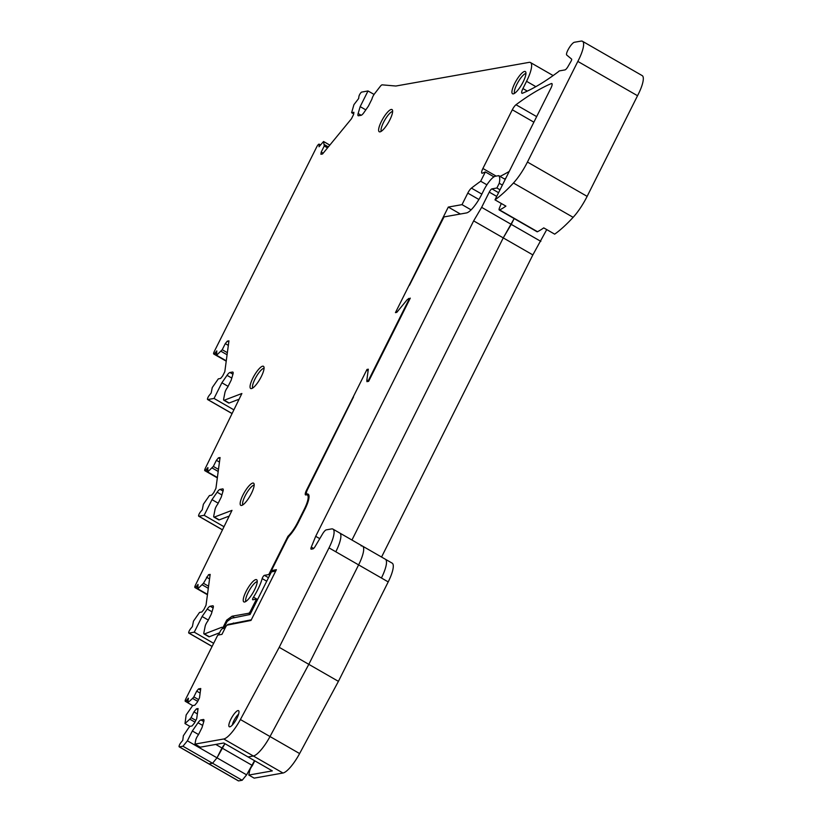 <?xml version="1.0" encoding="UTF-8"?>
<svg xmlns="http://www.w3.org/2000/svg" width="822" height="822" viewBox="0 0 822 822"><rect width="100%" height="100%" fill="white"/><g stroke="black" fill="none" stroke-linecap="round" stroke-linejoin="round"><path stroke-width="1.23" d="M224.098 627.525L221.714 627.299L204.483 633.947L209.333 636.742L219.546 632.796M209.333 636.742A4.644 1.212 119.9 0 1 208.891 636.752L204.041 633.957A4.644 1.212 119.9 0 1 203.877 632.755L205.14 626.364A4.644 1.212 119.9 0 1 207.812 621.062L211.377 613.931L213.124 608.013A5.795 1.521 119.9 0 0 213.093 605.814A5.795 1.521 119.9 0 0 212.744 605.773L210.165 606.235L213.145 607.941M221.714 627.299L223.656 628.409L222.495 628.625A2.898 0.76 -60.1 0 0 220.275 631.337L218.447 634.995M210.011 575.534L208.552 574.691L210.165 574.403L206.034 605.208L203.887 609.513L201.842 612.01L199.551 612.411L193.478 621.124L192.379 626.6L190.499 628.892A2.898 0.76 119.9 0 0 188.998 631.44A2.898 0.76 119.9 0 0 188.824 633.084A2.898 0.76 119.9 0 0 188.998 633.104L194.259 632.169L202.109 616.5L207.247 609.061A5.795 1.521 119.9 0 1 210.165 606.235M202.109 616.5L208.305 620.065M223.235 627.022L226.687 620.137L227.93 620.857M208.583 586.23L203.445 583.281L197.804 588.819L198.04 584.401L196.15 586.703A2.898 0.76 119.9 0 1 194.927 587.545A2.898 0.76 119.9 0 1 195.379 585.285L231.999 510.359L214.367 517.089A4.644 1.212 119.9 0 1 213.936 517.1A4.644 1.212 119.9 0 1 213.771 515.897L215.025 509.496A4.644 1.212 119.9 0 1 217.696 504.194L221.272 497.063L223.019 491.155A5.795 1.521 119.9 0 0 222.988 488.956A5.795 1.521 119.9 0 0 222.639 488.905L220.06 489.367L223.039 491.083M203.445 583.281L208.552 574.691M226.687 620.137L232.081 616.212L234.65 617.692M298.263 522.556L297.749 522.268A17.396 4.562 119.9 0 1 287.957 536.273L268.784 574.557L264.376 575.338A2.322 0.606 119.9 0 0 263.174 576.52A2.322 0.606 119.9 0 0 262.167 578.596A23.201 6.073 119.9 0 1 253.484 597.162A2.281 0.596 119.9 0 0 252.673 599.762A2.281 0.596 119.9 0 0 252.806 599.783L256.485 599.135L250.494 611.095A2.322 0.606 119.9 0 1 248.717 613.253L232.081 616.212M297.749 522.268L304.356 509.075A17.396 4.562 119.9 0 0 307.315 494.998A17.396 4.562 119.9 0 0 305.969 494.936A5.795 1.521 119.9 0 1 305.517 494.916A5.795 1.521 119.9 0 1 306.503 490.22L366.992 369.438L368.194 370.136M471.098 209.857L462.015 204.637L448.298 207.072L395.444 312.617L396.779 312.381L407.455 299.383L409.171 299.085L368.513 380.267L366.797 380.565L368.318 369.201L366.992 369.438M462.015 204.637L467.79 193.108A5.795 1.521 119.9 0 1 471.427 188.125A403.181 105.617 119.9 0 1 480.685 181.23L485.35 171.921A390.686 102.349 119.9 0 1 482.493 173.154A5.795 1.521 119.9 0 1 481.918 173.185A5.795 1.521 119.9 0 1 482.894 168.489L512.301 109.778A5.795 1.521 119.9 0 1 516 104.743A403.181 105.617 119.9 0 1 551.285 83.587A5.795 1.521 119.9 0 1 551.87 83.556A5.795 1.521 119.9 0 1 550.524 88.93L508.561 172.743A10.439 2.733 119.9 0 1 508.53 172.805L494.988 199.849L505.91 206.127A110.199 28.873 119.9 0 1 499.642 209.949A3.483 0.914 119.9 0 1 499.231 209.99A3.483 0.914 119.9 0 1 499.457 207.966L500.506 205.397A13.902 3.637 119.9 0 1 501.338 203.496M327.536 147.878L324.258 145.987L321.207 152.091L320.909 154.269L322.532 153.981L351.456 118.769L353.614 114.464L353.902 112.285L351.611 112.696L353.943 104.641L358.639 98.537L358.916 96.523A2.898 0.76 119.9 0 1 360.087 93.8A2.898 0.76 119.9 0 1 361.752 92.074L368.009 90.965L360.17 106.624L358.135 113.518A5.795 1.521 119.9 0 0 358.166 115.717A5.795 1.521 119.9 0 0 358.515 115.758L361.094 115.306A5.795 1.521 119.9 0 0 364.012 112.47L368.431 106.089L371.996 98.959A4.644 1.212 119.9 0 1 374.627 93.667L380.154 86.516A4.644 1.212 119.9 0 1 382.189 84.851L395.865 86.022L529.091 62.369A23.201 6.073 119.9 0 1 530.488 62.554A23.201 6.073 119.9 0 1 526.553 81.306L522.926 88.571A5.795 1.521 119.9 0 0 521.939 93.256A5.795 1.521 119.9 0 0 522.515 93.235A390.686 102.349 119.9 0 0 558.097 71.946A11.6 3.041 119.9 0 0 559.258 70.928L564.961 69.911A4.644 1.212 119.9 0 0 568.033 66.479L570.951 61.414A2.322 0.606 119.9 0 0 571.609 59.102L566.728 55.033A5.795 1.521 119.9 0 1 567.766 50.378A8.703 2.281 119.9 0 1 574.434 42.261L581.082 41.1A23.201 6.073 119.9 0 1 582.479 41.285A23.201 6.073 119.9 0 1 577.835 61.414L527.447 162.047A28.996 7.593 119.9 0 1 513.452 183.018A110.199 28.873 119.9 0 1 494.988 199.849M324.258 145.987L323.549 141.497L319.018 146.758L319.296 144.744L320.231 145.289M227.365 352.679L222.228 349.73L216.587 355.258L216.813 350.85L214.932 353.152A2.898 0.76 119.9 0 1 213.71 353.984A2.898 0.76 119.9 0 1 214.203 351.641L316.768 146.83A2.898 0.76 119.9 0 1 319.162 144.148A2.898 0.76 119.9 0 1 319.296 144.744M222.228 349.73L225.29 343.627L227.324 341.14L228.948 340.853L224.817 371.657L222.659 375.962L220.615 378.449L218.323 378.86L212.261 387.573L211.162 393.039L209.281 395.341A2.898 0.76 119.9 0 0 207.781 397.889A2.898 0.76 119.9 0 0 207.606 399.533L232.071 413.589M218.467 469.362L213.34 466.413L207.699 471.951L207.925 467.543L206.045 469.835A2.898 0.76 119.9 0 1 204.822 470.677A2.898 0.76 119.9 0 1 205.264 468.417L241.884 393.502L224.252 400.232A4.644 1.212 119.9 0 1 223.82 400.232A4.644 1.212 119.9 0 1 223.656 399.03L224.92 392.628A4.644 1.212 119.9 0 1 227.591 387.337L231.167 380.206L232.914 374.287A5.795 1.521 119.9 0 0 232.883 372.089A5.795 1.521 119.9 0 0 232.523 372.047L229.955 372.5A5.795 1.521 119.9 0 0 227.026 375.335L221.889 382.775L214.039 398.444L207.781 399.554A2.898 0.76 119.9 0 1 207.606 399.533M213.34 466.413L216.392 460.32L218.436 457.833L220.06 457.546L215.929 488.35L213.771 492.655L211.727 495.142L209.435 495.543L203.373 504.266L202.274 509.732L200.383 512.024A2.898 0.76 119.9 0 0 198.893 514.572A2.898 0.76 119.9 0 0 198.719 516.216L222.464 529.861M220.06 489.367A5.795 1.521 119.9 0 0 217.142 492.193L211.994 499.642L204.154 515.302L198.893 516.237A2.898 0.76 119.9 0 1 198.719 516.216M263.996 367.208A12.803 3.35 119.9 0 1 259.557 379.764A12.803 3.35 119.9 0 1 251.213 388.621A12.803 3.35 119.9 0 1 250.114 387.583A12.803 3.35 119.9 0 1 255.611 373.332A12.803 3.35 119.9 0 1 263.811 366.694A12.803 3.35 119.9 0 1 263.996 367.208M525.875 72.47A12.803 3.35 119.9 0 1 521.425 85.036A12.803 3.35 119.9 0 1 513.082 93.893A12.803 3.35 119.9 0 1 511.993 92.855A12.803 3.35 119.9 0 1 517.49 78.604A12.803 3.35 119.9 0 1 525.69 71.956A12.803 3.35 119.9 0 1 525.875 72.47M243.291 600.985A12.803 3.35 119.9 0 1 248.789 586.733A12.803 3.35 119.9 0 1 256.988 580.096A12.803 3.35 119.9 0 1 257.173 580.609A12.803 3.35 119.9 0 1 252.734 593.165A12.803 3.35 119.9 0 1 244.391 602.023A12.803 3.35 119.9 0 1 243.291 600.985M392.567 110.467A12.803 3.35 119.9 0 1 388.118 123.033A12.803 3.35 119.9 0 1 379.774 131.89A12.803 3.35 119.9 0 1 378.685 130.852A12.803 3.35 119.9 0 1 384.182 116.601A12.803 3.35 119.9 0 1 392.382 109.953A12.803 3.35 119.9 0 1 392.567 110.467M240.23 504.451A12.803 3.35 119.9 0 1 245.727 490.2A12.803 3.35 119.9 0 1 253.926 483.562A12.803 3.35 119.9 0 1 254.111 484.076A12.803 3.35 119.9 0 1 249.662 496.632A12.803 3.35 119.9 0 1 241.319 505.489A12.803 3.35 119.9 0 1 240.23 504.451M527.447 162.047L587.134 196.366A28.996 7.593 119.9 0 1 573.139 217.327A110.199 28.873 119.9 0 1 554.675 234.157L543.753 227.879A110.199 28.873 119.9 0 1 537.496 231.712A3.483 0.914 119.9 0 1 537.074 231.753L499.231 209.99M582.479 41.285L642.167 75.593A23.201 6.073 119.9 0 1 637.533 95.732L587.134 196.366M194.259 632.169L213.648 643.318M208.305 588.326L202.191 584.812M209.559 578.935L206.507 577.178M288.707 536.694L287.957 536.273M268.784 574.557L269.78 575.133M256.485 599.135L257.481 599.7M366.797 380.565L368.266 381.418M368.513 380.267L369.027 380.555M448.298 207.072L460.371 214.018M480.685 181.23L486.901 184.806M504.513 178.98A403.181 105.617 119.9 0 1 505.828 178.189M485.35 171.921L493.93 176.843M577.835 61.414L637.533 95.732M360.17 106.624L365.811 109.871M368.009 90.965L374.072 94.438M353.686 113.888L351.611 112.696M323.159 153.211L321.207 152.091M328.348 146.891L324.433 144.651M227.078 354.775L220.974 351.261M228.341 345.384L225.29 343.627M228.793 341.983L227.324 341.14M214.039 398.444L233.89 409.849M221.889 382.775L228.084 386.34M224.252 400.232L229.112 403.016A4.644 1.212 119.9 0 1 228.67 403.027L223.82 400.232M229.112 403.016L239.099 399.204M218.19 471.458L212.086 467.944M219.453 462.067L216.392 460.32M219.906 458.676L218.436 457.833M204.154 515.302L224.005 526.717M211.994 499.642L218.2 503.208M214.367 517.089L219.217 519.884A4.644 1.212 119.9 0 1 218.786 519.884L213.936 517.1M219.217 519.884L229.204 516.072M264.067 368.235A11.6 3.041 -60.1 0 0 256.505 376.301A11.6 3.041 -60.1 0 0 252.518 387.635A11.6 3.041 -60.1 0 0 252.662 388.066M525.936 73.497A11.6 3.041 -60.1 0 0 518.384 81.573A11.6 3.041 -60.1 0 0 514.387 92.896A11.6 3.041 -60.1 0 0 514.541 93.328M257.245 581.637A11.6 3.041 -60.1 0 0 249.693 589.703A11.6 3.041 -60.1 0 0 245.696 601.036A11.6 3.041 -60.1 0 0 245.84 601.468M392.628 111.494A11.6 3.041 -60.1 0 0 385.076 119.57A11.6 3.041 -60.1 0 0 381.079 130.893A11.6 3.041 -60.1 0 0 381.233 131.325M254.173 485.093A11.6 3.041 -60.1 0 0 246.621 493.169A11.6 3.041 -60.1 0 0 242.624 504.492A11.6 3.041 -60.1 0 0 242.778 504.934M509.219 171.438A390.686 102.349 119.9 0 1 500.043 176.411M381.552 557.049L532.851 254.912L546.743 229.595M254.758 760.812L252.282 765.744A4.644 1.212 -60.1 0 0 249.611 771.046L248.819 775.064L254.152 778.136L282.963 773.019A23.201 6.073 -60.1 0 0 299.609 753.558L338.417 681.356L388.21 581.904A23.201 6.073 -60.1 0 0 392.156 563.142L362.553 546.127A23.201 6.073 -60.1 0 0 361.146 545.942M238.288 780.736A2.898 0.76 -60.1 0 0 238.401 780.879A2.898 0.76 -60.1 0 0 238.575 780.9L242.161 780.263L246.61 774.848L254.532 760.679M248.819 775.064L272.308 770.892L248.039 756.949L253.351 756.004A23.201 6.073 -60.1 0 0 270.006 736.543L308.815 664.34L358.608 564.889A23.201 6.073 -60.1 0 0 362.553 546.127A23.201 6.073 119.9 0 1 358.608 564.889L308.815 664.34L338.417 681.356M246.61 774.848L217.008 757.833L221.94 747.989L251.542 765.005M242.161 780.263L212.559 763.248L217.008 757.833L224.93 743.663L221.94 747.989L215.754 744.424M275.689 571.105L271.414 571.865L250.073 614.486L231.516 618.247L227.149 621.422L223.646 628.429M532.851 254.912L503.249 237.897L514.151 218.57L511.243 224.365L540.845 241.38M299.609 753.558L270.006 736.543L308.815 664.34L279.213 647.325L329.006 547.873A23.201 6.073 119.9 0 0 332.951 529.111A23.201 6.073 119.9 0 0 331.543 528.926L326.272 529.871A5.795 1.521 119.9 0 0 322.543 533.951L315.175 546.424A3.483 0.914 119.9 0 1 312.946 548.88L311.271 549.168A3.483 0.914 119.9 0 1 311.055 549.147A3.483 0.914 119.9 0 1 311.291 547.113L315.699 536.314L473.647 220.882L503.249 237.897L351.95 540.033L503.249 237.897L511.243 224.365L481.641 207.35L489.265 192.122A3.483 0.914 119.9 0 1 491.936 188.875L496.889 188.002L500.023 189.8M238.575 780.9L208.973 763.885A2.898 0.76 119.9 0 1 208.798 763.864A2.898 0.76 -60.1 0 0 208.973 763.885L212.559 763.248L217.008 757.833L187.406 740.817L192.338 730.974L198.01 722.754A5.795 1.521 119.9 0 1 200.938 719.928L203.353 719.497A5.795 1.521 119.9 0 1 203.702 719.538A5.795 1.521 119.9 0 1 203.733 721.737L201.986 727.655L198.421 734.786A4.644 1.212 119.9 0 0 195.739 740.088L194.948 744.105L223.748 738.988L253.351 756.004L248.039 756.949L223.779 743.006L200.291 747.167L194.948 744.105M251.296 619.819L228.095 624.401A2.898 0.76 -60.1 0 0 227.129 625.162M233.438 622.984L234.188 623.415M407.866 299.311L410.291 298.139L368.626 381.346L366.91 381.655L367.033 380.709M408.575 298.448L409.798 299.146M396.194 311.733L397.488 311.507M505.232 179.391L498.728 175.651L495.296 176.268A15.084 3.946 119.9 0 0 483.737 190.334L481.63 194.526A19.718 5.168 119.9 0 1 466.516 212.929L444.024 216.916L409.407 285.357M496.889 188.002L499.242 183.285L502.376 185.084M315.699 536.314L319.768 538.657M223.748 738.988A23.201 6.073 119.9 0 0 240.404 719.527L279.213 647.325M198.544 734.539L192.338 730.974M197.917 709.684L196.448 708.841L198.071 708.554L196.725 718.592L194.567 722.898L192.05 725.96L189.892 726.35L188.639 727.871L183.368 735.741L182.751 740.365L180.861 742.656A2.898 0.76 119.9 0 0 179.371 745.205A2.898 0.76 119.9 0 0 179.196 746.849L208.798 763.864A2.898 0.76 119.9 0 1 208.685 763.72M197.352 713.866L193.93 711.903L196.448 708.841M195.831 720.38L191.053 717.637L193.93 711.903M194.948 722.127L189.8 719.168L191.053 717.637M189.882 726.36L185.001 723.555L189.8 719.168M200.547 690.069L198.544 688.918L200.753 688.528L199.499 697.837L197.342 702.142L194.835 705.204L192.677 705.584L186.152 714.976L185.001 723.555M200.136 693.1L196.715 691.138L198.544 688.918M198.605 699.614L193.838 696.881L196.715 691.138M197.732 701.372L192.584 698.412L193.838 696.881M353.501 396.975L307.644 489.254A5.795 1.521 119.9 0 0 306.657 493.95A5.795 1.521 119.9 0 0 307.007 493.991A18.557 4.86 119.9 0 1 308.127 494.135A18.557 4.86 119.9 0 1 304.983 509.147L298.376 522.34A18.557 4.86 119.9 0 1 289.663 535.502A5.795 1.521 119.9 0 0 286.94 539.612L271.435 570.571L276.398 569.697L250.987 620.435L227.293 625.1A2.322 0.606 -60.1 0 0 225.516 627.268L221.95 634.368L217.758 635.118L185.782 698.957A2.898 0.76 119.9 0 0 185.289 701.31L187.786 702.738M229.287 723.062A9.278 2.435 -60.1 0 0 229.677 726.833A9.278 2.435 -60.1 0 0 234.321 722.579A9.278 2.435 -60.1 0 0 238.544 714.328A9.278 2.435 -60.1 0 0 238.812 710.938A9.278 2.435 -60.1 0 0 234.311 713.732A9.278 2.435 -60.1 0 0 229.287 723.062M238.585 714.184A7.542 1.973 -60.1 0 0 232.677 723.689A7.542 1.973 -60.1 0 0 232.369 725.004M498.728 175.651A28.996 7.593 119.9 0 1 499.242 183.285M192.667 705.595L187.786 702.789L188.402 698.166L186.512 700.467A2.898 0.76 119.9 0 1 185.289 701.31M187.786 702.789L192.584 698.412M187.406 740.817L182.957 746.232L179.371 746.869A2.898 0.76 119.9 0 1 179.196 746.849M473.647 220.882L481.641 207.35M366.715 370.599L368.174 370.342M182.957 746.232L212.559 763.248L208.973 763.885L179.371 746.869M240.404 719.527L270.006 736.543A23.201 6.073 119.9 0 1 253.351 756.004L282.963 773.019M271.435 570.571L273.151 571.557M212.744 605.773L213.309 606.102M207.247 609.061L212.014 611.804M196.15 586.703L197.619 587.545M197.804 588.819L207.493 594.378M188.998 633.104L212.107 646.39M248.717 613.253L250.248 614.137M250.494 611.095L251.491 611.66M253.484 597.162L257.574 599.505M262.167 578.596L266.739 581.216M264.376 575.338L268.496 577.712M304.87 509.363L304.356 509.075M307.058 490.539L306.503 490.22M467.79 193.108L478.897 199.489M471.427 188.125L481.846 194.115M482.894 168.489L496.159 176.114M512.301 109.778L533.879 122.18M516 104.743L536.663 116.621M551.285 83.587L552.148 84.08M499.642 209.949L537.496 231.712M513.452 183.018L573.139 217.327M522.926 88.571L527.313 91.098M526.553 81.306L535.862 86.659M358.135 113.518L361.197 115.275M329.797 145.134L323.601 141.569M214.932 353.152L216.392 353.994M216.587 355.258L226.266 360.827M207.781 399.554L232.102 413.528M227.026 375.335L231.794 378.069M229.955 372.5L232.934 374.216M232.523 372.047L233.088 372.366M206.045 469.835L207.504 470.677M207.699 471.951L217.378 477.51M198.893 516.237L222.495 529.81M217.142 492.193L221.899 494.936M222.639 488.905L223.204 489.234M388.21 581.904L381.418 578A23.201 6.073 -60.1 0 0 385.354 559.237M381.418 578L329.006 547.873M228.835 624.823L228.095 624.401M491.936 188.875L498.574 192.687M489.265 192.122L496.714 196.407M311.291 547.113L313.624 548.449M198.01 722.754L202.644 725.415M307.007 493.991L308.815 495.029M200.938 719.928L203.784 721.562M203.353 719.497L203.918 719.825M332.951 529.111L339.743 533.016A23.201 6.073 119.9 0 1 335.808 551.778M186.512 700.467L187.981 701.31M194.927 587.545L207.442 594.738M197.506 588.942L207.452 594.666M188.824 633.084L212.086 646.452M309.021 495.985L307.315 494.998M530.488 62.554L553.144 75.573M329.817 145.104L323.549 141.497M319.162 144.148L320.529 144.929M213.71 353.984L226.225 361.177M216.289 355.392L226.235 361.105M204.822 470.677L217.337 477.87M207.401 472.085L217.347 477.798M238.401 780.879L208.798 763.864M306.657 493.95L308.877 495.224M339.743 533.016L362.553 546.127"/></g></svg>
